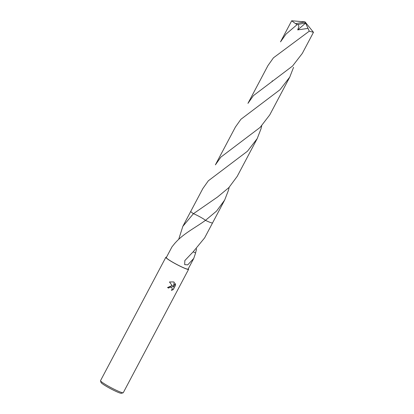 <?xml version="1.0" encoding="UTF-8"?>
<svg xmlns="http://www.w3.org/2000/svg" width="414" height="414" viewBox="0 0 414 414"><rect width="100%" height="100%" fill="white"/><g stroke="black" fill="none" stroke-linecap="round" stroke-linejoin="round"><path stroke-width="0.62" d="M171.629 285.789L172.84 286.566L169.471 281.965L173.668 281.939L174.294 282.327L173.342 287.135L175.262 283.512L175.603 285.106L173.238 289.572L171.427 290.385L172.265 288.9L171.717 287.326L170.992 286.99L169.326 287.388L168.705 288.118A12.865 1.258 -152.1 0 1 167.52 287.528L171.629 285.789M166.485 257.229A12.865 1.258 27.9 0 0 165.843 257.296L100.524 380.657A12.865 1.258 27.9 0 0 100.524 380.792A12.865 1.258 27.9 0 0 116.298 390.288A12.865 1.258 27.9 0 0 123.155 392.777A12.865 1.258 27.9 0 0 123.268 392.7L188.587 269.338A12.865 1.258 27.9 0 0 188.282 268.769M165.843 257.296A12.865 1.258 27.9 0 0 181.617 266.926A12.865 1.258 27.9 0 0 188.587 269.338M100.524 380.792L101.063 382.515A11.582 1.128 27.9 0 0 115.258 391.059A11.582 1.128 27.9 0 0 121.431 393.3L123.155 392.777M229.159 187.314L228.456 190.28L224.642 200.102L216.538 211.093L205.479 220.367A12.332 1.206 27.9 0 0 205.903 220.564A12.332 1.206 27.9 0 0 212.449 222.955M205.903 220.564A12.332 1.206 27.9 0 1 205.484 220.362C194.497 228.259 183.236 233.708 175.039 243.116A12.332 1.206 -152.1 0 1 175.008 243.085L171.95 246.904L166.314 257.544A12.332 1.206 27.9 0 0 181.43 266.776A12.332 1.206 27.9 0 0 188.111 269.084L193.747 258.445L187.744 264.862L184.67 264.613L184.835 260.577L192.293 252.716A12.332 1.206 27.9 0 0 192.386 252.757L204.63 237.884L212.568 222.892M196.598 248.809L195.579 252.938A12.332 1.206 -152.1 0 1 195.61 252.964L193.747 258.445M167.53 287.513A12.653 1.237 27.9 0 0 168.633 288.056L169.254 287.326L171.681 287.3M171.536 290.281L173.161 289.51L175.603 285.106M172.498 286.245L172.84 286.566M175.526 285.044L175.236 283.564M173.342 287.135L174.222 282.27M178.703 239.333L182.838 226.344L193.447 213.686L217.588 196.981L228.885 187.594L237.191 176.4L257.197 138.612L247.432 151.245L208.325 180.804L202.839 188.561L190.782 211.331A12.332 1.206 27.9 0 0 191.615 212.361A12.332 1.206 27.9 0 0 193.447 213.686A12.332 1.206 27.9 0 1 190.792 211.487M192.965 213.5C196.35 214.716 204.211 219.032 205.515 220.393C204.216 219.037 196.355 214.716 192.965 213.5M195.579 252.938L193.369 251.914L195.61 252.964M253.435 95.613L292.574 66.017L302.308 53.406L313.476 32.313L309.284 31.174L273.442 57.82L267.961 65.567L247.95 103.365L253.435 95.613M291.684 20.772L305.051 21.875L295.549 23.67L291.684 20.772L280.511 41.866L285.996 34.119L297.102 24.623L305.087 23.086L305.051 21.875L313.476 32.313M261.72 125.82L261.017 128.79L257.197 138.612M191.615 212.361A12.332 1.206 27.9 0 0 193.447 213.686M295.549 23.67A12.332 1.206 27.9 0 0 297.102 24.623M205.484 220.362A12.332 1.206 27.9 0 0 212.584 222.872L224.636 200.102M220.879 157.103L260.101 127.424L269.747 114.906L289.759 77.113L280.019 89.724L240.886 119.315L235.4 127.067L215.394 164.85L220.879 157.103M293.573 67.296L289.759 77.113M298.111 24.473L298.929 26.284L297.718 29.891L308.016 28.411L309.284 31.174M305.087 23.086L305.625 23.132L297.718 29.891M305.625 23.132L308.016 28.411M190.776 211.352L182.838 226.344M272.428 80.833L272.127 81.03"/></g></svg>
